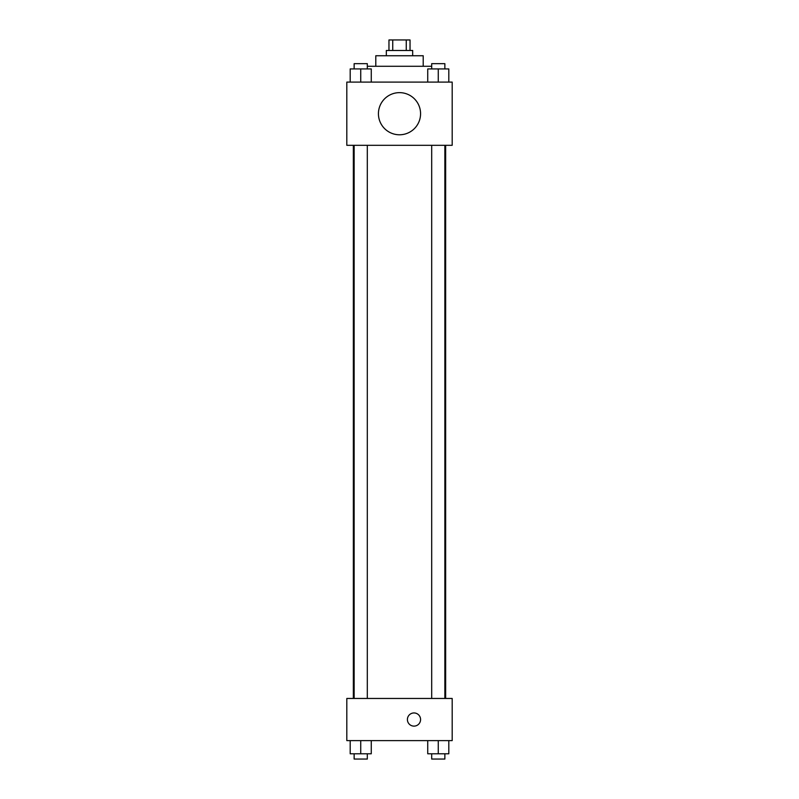 <?xml version="1.0" encoding="UTF-8"?>
<svg xmlns="http://www.w3.org/2000/svg" width="799" height="799" viewBox="0 0 799 799"><rect width="100%" height="100%" fill="white"/><g stroke="black" fill="none" stroke-linecap="round" stroke-linejoin="round"><path stroke-width="1.2" d="M392.738 50.487L392.738 39.95L388.963 39.95L388.963 50.487M392.738 39.95L410.037 39.95L410.037 50.487M406.262 50.487L406.262 39.95M386.326 55.75L386.326 50.487L412.674 50.487L412.674 55.75M375.79 66.287L375.79 55.75L423.21 55.75L423.21 66.287M367.31 66.287L431.69 66.287M346.816 82.097L452.184 82.097L452.184 145.308L346.816 145.308L346.816 82.097M399.5 134.781A21.074 21.074 0 0 1 381.253 103.171A21.074 21.074 0 0 1 417.747 103.171A21.074 21.074 0 0 1 399.5 134.781M346.816 698.466L452.184 698.466L452.184 740.613L346.816 740.613L346.816 698.466M413.992 726.121A6.582 6.582 0 0 1 408.289 716.244A6.582 6.582 0 0 1 419.695 716.244A6.582 6.582 0 0 1 413.992 726.121M427.735 740.613L427.735 753.787L448.808 753.787L448.808 740.613L448.808 753.787M438.271 753.787L438.271 740.613M444.863 753.787L444.863 759.05L431.69 759.05L431.69 753.787M350.192 740.613L350.192 753.787L371.265 753.787L371.265 740.613L371.265 753.787M360.729 753.787L360.729 740.613M367.31 753.787L367.31 759.05L354.137 759.05L354.137 753.787M427.735 82.097L427.735 68.924L448.808 68.924L448.808 82.097L448.808 68.924M438.271 82.097L438.271 68.924M444.863 68.924L444.863 63.66L431.69 63.66L431.69 68.924M350.192 82.097L350.192 68.924L371.265 68.924L371.265 82.097L371.265 68.924M360.729 82.097L360.729 68.924M367.31 68.924L367.31 63.66L354.137 63.66L354.137 68.924M445.652 698.466L445.652 145.308M353.348 698.466L353.348 145.308M431.69 145.308L431.69 698.466M444.863 145.308L444.863 698.466M367.31 698.466L367.31 145.308M354.137 698.466L354.137 145.308"/></g></svg>
